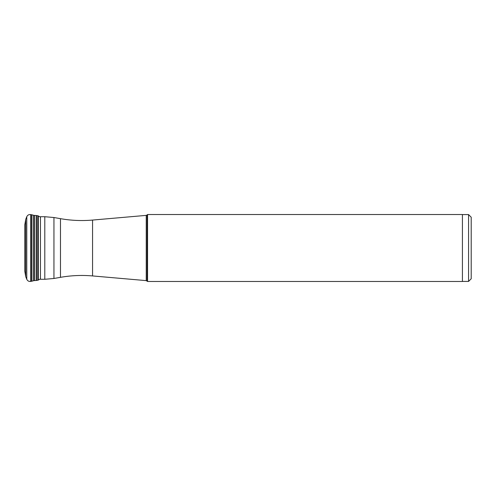 <?xml version="1.0" encoding="UTF-8"?>
<svg xmlns="http://www.w3.org/2000/svg" width="496" height="496" viewBox="0 0 496 496"><rect width="100%" height="100%" fill="white"/><g stroke="black" fill="none" stroke-linecap="round" stroke-linejoin="round"><path stroke-width="0.74" d="M24.8 248L24.8 271.2L25.705 276.52L25.705 219.48L24.8 224.8L24.8 248M147.114 281.034L147.114 214.966L147.56 214.52L147.56 281.48L146.239 280.624L146.239 215.376L92.56 220.069L92.56 275.931L146.239 280.624M147.56 281.48L462.415 281.48L462.415 214.52L147.56 214.52M462.415 281.418L468.565 281.418L468.565 214.582L462.415 214.582M468.565 281.418L471.2 278.783L471.2 217.217L468.565 214.582M31.595 214.731L31.918 214.818L31.918 281.182L31.595 281.269L31.595 214.731L30.616 214.57C28.83 214.39 27.553 215.109 26.772 216.721L26.772 279.279C27.553 280.891 28.83 281.61 30.616 281.43L30.616 214.57M31.918 281.182L33.604 280.717L33.604 215.283L31.918 214.818M33.604 215.283L34.429 215.419L34.429 280.581L33.604 280.717M34.429 280.581L36.171 280.476L36.171 215.524L34.429 215.419M36.171 280.476L36.512 280.457L36.512 215.543L36.171 215.524M37.764 248L37.764 280.246L38.316 280.054L38.316 215.946L37.764 215.754L37.764 248M25.705 276.52L25.705 219.48M39.953 216.926L40.449 216.715L40.449 279.285L39.953 279.074M44.795 216.715L53.946 217.521L53.946 278.479L44.795 279.285L44.795 216.715L40.449 216.715M53.946 278.479L60.475 277.332L60.475 218.668L53.946 217.521M36.512 280.457L37.764 280.246M37.764 215.754L36.512 215.543M38.316 280.054L39.99 279.112M40.449 217.149L38.316 215.946M26.772 216.721L25.811 219.12M25.811 276.88L26.772 279.279M30.616 281.43L31.595 281.269M44.795 279.285L40.449 279.285M60.475 277.332C71.108 275.46 81.803 274.995 92.56 275.931M92.56 220.069C81.803 221.005 71.108 220.54 60.475 218.668M147.114 214.966L146.239 215.376"/></g></svg>
